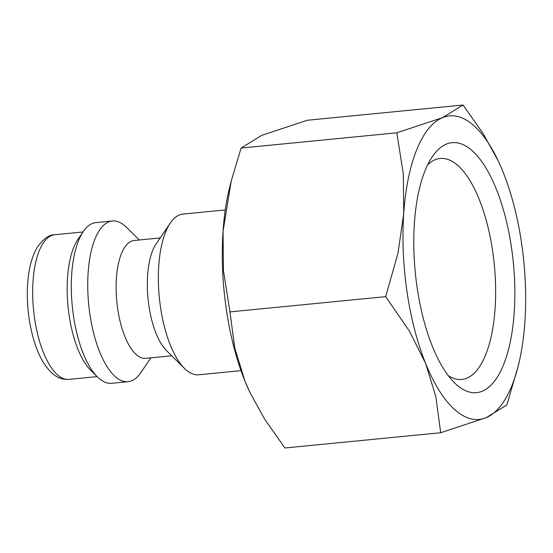 <?xml version="1.0" encoding="UTF-8"?>
<svg xmlns="http://www.w3.org/2000/svg" width="553" height="553" viewBox="0 0 553 553"><rect width="100%" height="100%" fill="white"/><g stroke="black" fill="none" stroke-linecap="round" stroke-linejoin="round"><path stroke-width="0.83" d="M225.271 209.94L182.974 214.08A80.738 31.666 84.4 0 0 170.289 223.066A80.738 31.666 84.4 0 0 159.326 297.514A80.738 31.666 84.4 0 0 184.515 368.429A80.738 31.666 84.4 0 0 185.718 369.556A80.738 31.666 84.4 0 0 198.707 374.782L241.004 370.641M160.19 237.942L134.158 240.493A59.206 23.226 84.4 0 0 116.123 289.841A59.206 23.226 84.4 0 0 136.169 354.508A59.206 23.226 84.4 0 0 145.695 358.337L171.727 355.793M139.328 239.981L126.54 227.352A80.738 31.666 84.4 0 0 125.337 226.218A80.738 31.666 84.4 0 0 112.349 220.993A80.738 31.666 84.4 0 0 87.761 288.293A80.738 31.666 84.4 0 0 115.093 376.475A80.738 31.666 84.4 0 0 128.082 381.694A80.738 31.666 84.4 0 0 140.773 372.708L150.872 357.832M112.349 220.993L95.925 222.603A80.738 31.666 84.4 0 0 83.233 231.589A80.738 31.666 84.4 0 0 72.27 306.037A80.738 31.666 84.4 0 0 97.466 376.952A80.738 31.666 84.4 0 0 98.669 378.079A80.738 31.666 84.4 0 0 111.658 383.305L128.082 381.694M498.17 160.812L483.177 133.653L463.02 105.015L442.4 117.685L396.84 132.796L403.358 174.333L403.725 213.506A152.504 59.821 84.4 0 0 425.644 363.473L435.833 396.549L440.679 432.736L486.239 417.626L506.859 404.955L518.306 365.671A152.504 59.821 84.4 0 0 524.908 321.805A152.504 59.821 84.4 0 0 502.995 171.838A152.504 59.821 84.4 0 0 498.274 161.027A152.504 59.821 84.4 0 0 473.99 125.752A152.504 59.821 84.4 0 0 442.4 117.685A152.504 59.821 84.4 0 0 403.725 213.506L397.973 253.274L385.669 296.657L409.338 330.998L425.644 363.473A152.504 59.821 84.4 0 0 454.642 409.559A152.504 59.821 84.4 0 0 486.239 417.626A152.504 59.821 84.4 0 0 518.306 365.671M427.635 164.849A111.022 43.549 -95.6 0 1 440.167 158.469A111.022 43.549 -95.6 0 1 458.029 165.651A111.022 43.549 -95.6 0 1 495.612 286.917A111.022 43.549 -95.6 0 1 461.803 379.455A111.022 43.549 -95.6 0 1 448.276 375.625M456.349 384.522A125.586 49.265 -95.6 0 1 454.483 382.759A125.586 49.265 -95.6 0 1 415.289 272.456A125.586 49.265 -95.6 0 1 432.342 156.644A125.586 49.265 -95.6 0 1 472.283 150.789A125.586 49.265 -95.6 0 1 514.221 312.251A125.586 49.265 -95.6 0 1 456.349 384.522M440.679 432.736L284.94 447.985L264.783 419.347L249.908 392.423L244.972 381.162L234.776 348.086L229.937 311.899L223.419 270.362L223.053 231.195L231.237 181.018L229.654 187.329A152.504 59.821 84.4 0 0 223.053 231.195A152.504 59.821 84.4 0 0 244.972 381.162A152.504 59.821 84.4 0 0 249.693 391.973A152.504 59.821 84.4 0 0 249.79 392.188M231.237 181.018L241.108 148.045L261.728 135.374L307.281 120.264L463.02 105.015M241.108 148.045L396.84 132.796M229.937 311.899L385.669 296.657M83.233 231.589L77.897 239.449A72.664 28.5 84.4 0 0 68.033 306.452A72.664 28.5 84.4 0 0 90.706 370.275L97.466 376.952M170.289 223.066L156.057 244.025A59.206 23.226 84.4 0 0 148.017 298.62A59.206 23.226 84.4 0 0 166.494 350.623L184.515 368.429M68.987 379.372C60.45 379.724 52.03 377.042 42.014 360.093C31.528 341.567 25.749 310.109 27.65 283.827C28.673 268.668 31.86 256.509 37.217 247.35C43.314 238.792 49.182 234.59 54.823 234.735A72.664 28.5 84.4 0 0 33.035 281.256A72.664 28.5 84.4 0 0 57.298 374.671A72.664 28.5 84.4 0 0 68.987 379.372L97.128 376.614M498.274 161.027L498.059 160.577M249.693 391.973L249.908 392.423M54.823 234.735L82.964 231.984"/></g></svg>
